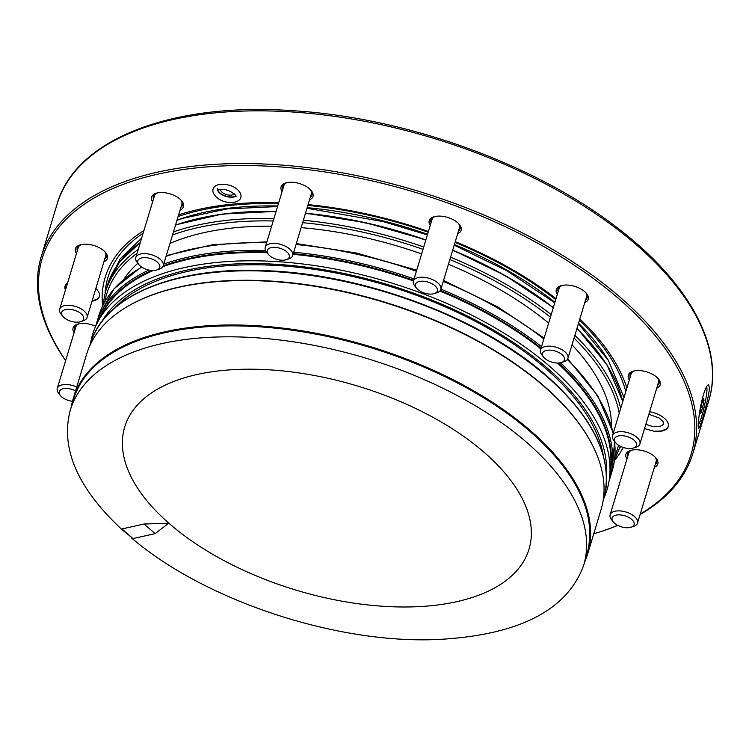<?xml version="1.0" encoding="UTF-8"?>
<svg xmlns="http://www.w3.org/2000/svg" width="749" height="749" viewBox="0 0 749 749"><rect width="100%" height="100%" fill="white"/><g stroke="black" fill="none" stroke-linecap="round" stroke-linejoin="round"><path stroke-width="1.12" d="M648.859 414.3L659.036 417.914L663.034 421.547L663.464 424.009A12.733 6.432 16.8 0 1 645.891 424.121M644.543 428.597L653.989 431.209L661.133 431.031L665.758 429.224L667.378 427.81A17.91 9.044 -163.2 0 0 668.314 426.265M94.646 292.484L94.589 293.973A12.733 6.432 16.8 0 1 93.962 294.732M65.154 285.884A17.91 9.044 -163.2 0 0 65.079 287.682L65.575 289.591M92.061 301.032L96.883 299.188L98.503 297.774A17.91 9.044 -163.2 0 0 99.439 296.239M631.033 527.23A11.46 5.786 -163.2 0 0 630.358 518.374A11.46 5.786 -163.2 0 0 614.255 515.752A11.46 5.786 -163.2 0 0 613.225 521.856A11.46 5.786 -163.2 0 0 631.033 527.23L633.729 526.341A14.334 7.237 -163.2 0 0 637.539 523.074A14.334 7.237 -163.2 0 0 629.216 513.243A14.334 7.237 -163.2 0 0 612.748 511.998A14.334 7.237 -163.2 0 0 610.107 514.797L628.72 453.145A14.334 7.237 16.8 0 1 631.37 450.346A14.334 7.237 16.8 0 1 631.866 450.121M655.206 457.162A14.334 7.237 16.8 0 1 656.152 461.421L637.539 523.074M610.107 514.797A14.334 7.237 -163.2 0 0 611.474 519.619L613.225 521.856M286.193 259.716L288.889 258.826A14.334 7.237 -163.2 0 0 292.709 255.559A14.334 7.237 -163.2 0 0 281.081 244.502A14.334 7.237 -163.2 0 0 265.268 247.282A14.334 7.237 -163.2 0 0 266.635 252.113L268.385 254.342A11.46 5.786 -163.2 0 0 276.905 259.416A11.46 5.786 -163.2 0 0 286.193 259.716A11.46 5.786 -163.2 0 0 286.848 251.879A11.46 5.786 -163.2 0 0 272.187 247.451A11.46 5.786 -163.2 0 0 268.385 254.342M265.268 247.282L283.88 185.63A14.334 7.237 16.8 0 1 287.036 182.606M310.367 189.647A14.334 7.237 16.8 0 1 311.322 193.907L292.709 255.559M124.175 278.862A257.459 129.942 16.8 0 1 137.844 263.274M169.995 243.406A257.459 129.942 16.8 0 1 271.634 226.207M301.145 227.621A257.459 129.942 16.8 0 1 421.621 253.902M448.445 264.219A257.459 129.942 16.8 0 1 548.643 323.072M572.011 344.821A257.459 129.942 16.8 0 1 611.493 425.994M162.842 266.691A266.681 134.605 16.8 0 1 174.892 262.768A266.681 134.605 16.8 0 1 267.112 252.713M293.074 254.332A266.681 134.605 16.8 0 1 413.457 280.959M439.878 291.024A266.681 134.605 16.8 0 1 540.853 348.875M557.453 363.031A266.681 134.605 16.8 0 1 610.613 466.065L609.714 475.933A268.685 135.616 16.8 0 1 604.003 497.888M90.62 342.892A268.685 135.616 16.8 0 1 98.016 321.443L102.735 312.726A266.681 134.605 16.8 0 1 153.217 270.52M98.016 321.443A268.685 135.616 16.8 0 1 170.716 271.101A268.685 135.616 16.8 0 1 458.229 308.597A268.685 135.616 16.8 0 1 609.714 475.933M101.761 321.686A265.464 133.987 16.8 0 1 172.57 273.769A265.464 133.987 16.8 0 1 454.858 309.983A265.464 133.987 16.8 0 1 606.465 474.061M114.391 308.251A263.311 132.901 16.8 0 1 174.002 274.892A263.311 132.901 16.8 0 1 438.989 304.188A263.311 132.901 16.8 0 1 603.376 455.888M71.267 406.95A268.685 135.616 16.8 0 1 73.233 398.59L86.641 354.183A268.685 135.616 16.8 0 1 264.725 281.034A268.685 135.616 16.8 0 1 530.779 375.53A268.685 135.616 16.8 0 1 601.082 509.498L587.675 553.914A268.685 135.616 16.8 0 1 584.679 561.965M73.233 398.59A268.685 135.616 16.8 0 1 251.318 325.441A268.685 135.616 16.8 0 1 517.372 419.946A268.685 135.616 16.8 0 1 587.675 553.914M145.222 338.108A267.43 134.979 16.8 0 1 530.601 431.817M132.966 538.568L121.956 528.934L121.797 529.44L132.966 538.568L155.099 533.653L168.825 523.186A211.181 106.583 16.8 0 1 293.514 372.169A211.181 106.583 16.8 0 1 518.28 568.931A211.181 106.583 16.8 0 1 168.825 523.186L144.089 524.019L155.099 533.653M121.956 528.934L144.089 524.019M698.19 425.02A19.708 2.294 102.9 0 0 705.605 400.219A19.708 2.294 102.9 0 0 706.672 387.083A19.708 2.294 102.9 0 0 706.447 386.896M701.467 404.404L703.48 398.421L704.06 400.125L702.628 407.802L700.615 413.785L700.034 412.081L701.467 404.404M702.983 399.882L704.06 400.125M700.905 407.409L702.628 407.802M80.583 321.658L83.279 320.769A14.334 7.237 -163.2 0 0 84.44 320.3A14.334 7.237 -163.2 0 0 87.09 317.501A14.334 7.237 -163.2 0 0 75.462 306.435A14.334 7.237 -163.2 0 0 59.648 309.225A14.334 7.237 -163.2 0 0 61.015 314.046L62.776 316.284A11.46 5.786 -163.2 0 0 80.583 321.658A11.46 5.786 -163.2 0 0 81.51 321.284A11.46 5.786 -163.2 0 0 80.602 313.307A11.46 5.786 -163.2 0 0 66.174 309.459A11.46 5.786 -163.2 0 0 62.776 316.284M59.648 309.225L78.261 247.573A14.334 7.237 16.8 0 1 81.416 244.548M104.748 251.589A14.334 7.237 16.8 0 1 105.703 255.849L87.09 317.501M76.716 387.027A14.334 7.237 -163.2 0 0 57.261 388.422A14.334 7.237 -163.2 0 0 58.628 393.253L60.388 395.491A11.46 5.786 -163.2 0 0 72.475 401.277M57.261 388.422L75.874 326.77A14.334 7.237 16.8 0 1 79.029 323.755M75.565 390.847A11.46 5.786 -163.2 0 0 62.513 388.956A11.46 5.786 -163.2 0 0 60.388 395.491M631.051 374.126A14.334 7.237 16.8 0 1 631.107 373.938A14.334 7.237 16.8 0 1 634.253 370.914M657.594 377.964A14.334 7.237 16.8 0 1 658.54 382.224L639.927 443.876A14.334 7.237 -163.2 0 0 628.299 432.81A14.334 7.237 -163.2 0 0 612.495 435.59A14.334 7.237 -163.2 0 0 612.439 435.778A14.334 7.237 -163.2 0 0 613.862 440.421L615.612 442.65A11.46 5.786 -163.2 0 0 633.42 448.024A11.46 5.786 -163.2 0 0 630.321 437.781A11.46 5.786 -163.2 0 0 614.48 438.942A11.46 5.786 -163.2 0 0 615.612 442.65M633.42 448.024L636.116 447.144A14.334 7.237 -163.2 0 0 639.927 443.876M561.422 362.507A11.46 5.786 -163.2 0 0 562.246 354.82A11.46 5.786 -163.2 0 0 547.865 350.186A11.46 5.786 -163.2 0 0 543.268 356.655A11.46 5.786 -163.2 0 0 543.615 357.123A11.46 5.786 -163.2 0 0 561.422 362.507L564.119 361.617A14.334 7.237 -163.2 0 0 567.929 358.35A14.334 7.237 -163.2 0 0 556.301 347.283A14.334 7.237 -163.2 0 0 540.497 350.064L559.11 288.412A14.334 7.237 16.8 0 1 562.256 285.388M585.596 292.438A14.334 7.237 16.8 0 1 586.542 296.698L567.929 358.35M540.497 350.064A14.334 7.237 -163.2 0 0 541.433 354.305A14.334 7.237 -163.2 0 0 541.864 354.895L543.615 357.123M434.326 293.58L437.023 292.69A14.334 7.237 -163.2 0 0 440.843 289.423A14.334 7.237 -163.2 0 0 429.214 278.356A14.334 7.237 -163.2 0 0 413.401 281.137A14.334 7.237 -163.2 0 0 414.768 285.968L416.519 288.196A11.46 5.786 -163.2 0 0 419.712 290.949A11.46 5.786 -163.2 0 0 434.326 293.58A11.46 5.786 -163.2 0 0 434.982 285.743A11.46 5.786 -163.2 0 0 420.32 281.315A11.46 5.786 -163.2 0 0 416.519 288.196M413.401 281.137L432.014 219.485A14.334 7.237 16.8 0 1 435.169 216.461M458.5 223.511A14.334 7.237 16.8 0 1 459.455 227.771L440.843 289.423M156.719 269.996L159.415 269.106A14.334 7.237 -163.2 0 0 163.226 265.839A14.334 7.237 -163.2 0 0 151.598 254.772A14.334 7.237 -163.2 0 0 135.784 257.562A14.334 7.237 -163.2 0 0 137.151 262.384L138.911 264.622A11.46 5.786 -163.2 0 0 153.114 270.52A11.46 5.786 -163.2 0 0 156.719 269.996A11.46 5.786 -163.2 0 0 157.365 262.159A11.46 5.786 -163.2 0 0 142.703 257.731A11.46 5.786 -163.2 0 0 138.911 264.622M135.784 257.562L154.397 195.91A14.334 7.237 16.8 0 1 157.552 192.886M180.883 199.927A14.334 7.237 16.8 0 1 181.838 204.187L163.226 265.839A267.075 134.801 -163.2 0 1 266.578 252.038M182.578 204.777A15.223 7.687 16.8 0 1 181.089 206.677M181.445 200.526A15.223 7.687 16.8 0 1 182.494 205.114A15.223 7.687 16.8 0 1 180.883 207.333M153.451 199.056A15.223 7.687 16.8 0 1 153.339 196.304A15.223 7.687 16.8 0 1 156.756 193.073M153.648 198.391A15.223 7.687 16.8 0 1 153.461 195.985M152.599 201.856A16.656 8.408 16.8 0 1 156.045 193.279A16.656 8.408 16.8 0 1 179.151 198.401A16.656 8.408 16.8 0 1 181.923 201.097A16.656 8.408 16.8 0 1 180.041 210.141M312.061 194.497A15.223 7.687 16.8 0 1 310.573 196.397M310.929 190.246A15.223 7.687 16.8 0 1 311.706 191.641A15.223 7.687 16.8 0 1 311.977 194.834A15.223 7.687 16.8 0 1 310.367 197.062M282.935 188.776A15.223 7.687 16.8 0 1 282.822 186.033A15.223 7.687 16.8 0 1 286.24 182.793M283.131 188.111A15.223 7.687 16.8 0 1 282.935 185.705M282.083 191.575A16.656 8.408 16.8 0 1 285.528 182.999A16.656 8.408 16.8 0 1 311.406 190.817A16.656 8.408 16.8 0 1 312.689 192.942A16.656 8.408 16.8 0 1 309.524 199.861M460.195 228.361A15.223 7.687 16.8 0 1 459.914 228.922A15.223 7.687 16.8 0 1 458.697 230.261M459.062 224.11A15.223 7.687 16.8 0 1 460.111 228.688A15.223 7.687 16.8 0 1 459.708 229.587A15.223 7.687 16.8 0 1 458.5 230.917M431.068 222.631A15.223 7.687 16.8 0 1 430.956 219.888A15.223 7.687 16.8 0 1 434.373 216.648M431.265 221.976A15.223 7.687 16.8 0 1 431.068 219.56M430.216 225.44A16.656 8.408 16.8 0 1 433.662 216.864A16.656 8.408 16.8 0 1 459.54 224.672A16.656 8.408 16.8 0 1 460.691 231.272A16.656 8.408 16.8 0 1 457.658 233.725M558.155 291.558A15.223 7.687 16.8 0 1 558.052 288.814A15.223 7.687 16.8 0 1 561.46 285.575M586.149 293.037A15.223 7.687 16.8 0 1 587.207 297.615A15.223 7.687 16.8 0 1 585.596 299.843M558.361 290.902A15.223 7.687 16.8 0 1 558.164 288.487M587.291 297.278A15.223 7.687 16.8 0 1 585.793 299.179M557.312 294.366A16.656 8.408 16.8 0 1 560.748 285.79A16.656 8.408 16.8 0 1 586.626 293.599A16.656 8.408 16.8 0 1 584.744 302.643M630.152 377.084A15.223 7.687 16.8 0 1 630.049 374.341A15.223 7.687 16.8 0 1 633.457 371.101M658.146 378.554A15.223 7.687 16.8 0 1 659.204 383.142A15.223 7.687 16.8 0 1 657.594 385.37M630.358 376.419A15.223 7.687 16.8 0 1 630.162 374.013M659.289 382.805A15.223 7.687 16.8 0 1 657.791 384.705M629.31 379.883A16.656 8.408 16.8 0 1 632.746 371.317A16.656 8.408 16.8 0 1 658.624 379.125A16.656 8.408 16.8 0 1 656.742 388.169M627.765 456.291A15.223 7.687 16.8 0 1 627.662 453.548A15.223 7.687 16.8 0 1 631.07 450.308M655.759 457.761A15.223 7.687 16.8 0 1 656.807 462.348A15.223 7.687 16.8 0 1 655.206 464.577M627.971 455.626A15.223 7.687 16.8 0 1 627.774 453.22M656.901 462.011A15.223 7.687 16.8 0 1 655.403 463.912M626.922 459.09A16.656 8.408 16.8 0 1 630.358 450.514A16.656 8.408 16.8 0 1 656.236 458.332A16.656 8.408 16.8 0 1 654.354 467.376M74.928 329.925A15.223 7.687 16.8 0 1 74.816 327.173A15.223 7.687 16.8 0 1 78.233 323.942M75.125 329.26A15.223 7.687 16.8 0 1 74.937 326.854M74.076 332.725A16.656 8.408 16.8 0 1 77.522 324.148A16.656 8.408 16.8 0 1 85.114 323.474A16.656 8.408 16.8 0 1 95.629 326.283M106.442 256.439A15.223 7.687 16.8 0 1 104.954 258.339M105.309 252.188A15.223 7.687 16.8 0 1 106.358 256.776A15.223 7.687 16.8 0 1 104.748 259.004M77.316 250.718A15.223 7.687 16.8 0 1 77.203 247.975A15.223 7.687 16.8 0 1 80.62 244.736M77.512 250.054A15.223 7.687 16.8 0 1 77.325 247.647M76.473 253.518A16.656 8.408 16.8 0 1 79.909 244.942A16.656 8.408 16.8 0 1 95.853 246.178A16.656 8.408 16.8 0 1 105.787 252.759A16.656 8.408 16.8 0 1 103.905 261.804M95.835 288.534A17.91 9.044 16.8 0 1 99.364 296.501A17.91 9.044 16.8 0 1 92.015 301.182M65.444 290.022A17.91 9.044 16.8 0 1 65.069 286.146A17.91 9.044 16.8 0 1 67.532 283.131M649.636 411.735A17.91 9.044 16.8 0 1 663.548 417.605A17.91 9.044 16.8 0 1 668.239 426.537A17.91 9.044 16.8 0 1 654.757 431.293M65.669 360.578A338.904 171.053 16.8 0 1 184.16 169.405A338.904 171.053 16.8 0 1 602.43 285.313A338.904 171.053 16.8 0 1 640.264 514.048M617.682 525.33A338.904 171.053 16.8 0 1 600.96 531.547A338.904 171.053 16.8 0 1 593.742 533.803M579.829 318.934A273.151 137.863 16.8 0 1 626.866 387.991M623.196 447.443A273.151 137.863 16.8 0 1 614.395 460.71M102.547 306.172A273.151 137.863 16.8 0 1 143.939 230.561M178.618 214.86A273.151 137.863 16.8 0 1 278.722 202.736M308.082 204.627A273.151 137.863 16.8 0 1 428.391 231.478M455.252 241.684A273.151 137.863 16.8 0 1 556.039 298.598M65.64 360.681A340.336 171.774 16.8 0 1 41.195 256.785A340.336 171.774 16.8 0 1 266.775 164.134A340.336 171.774 16.8 0 1 603.778 283.834A340.336 171.774 16.8 0 1 692.825 453.529A340.336 171.774 16.8 0 1 640.133 514.497M617.813 525.395A340.336 171.774 16.8 0 1 602.308 531.107L600.96 531.547M709.369 387.991C709.05 398.243 699.744 429.86 698.611 428.288C697.656 426.771 698.33 419.421 700.624 406.239C703.526 392.719 706.185 385.51 708.582 384.63L709.369 387.991M455.036 242.404A270.483 136.515 16.8 0 1 555 299.066A270.483 136.515 16.8 0 1 555.721 299.628M579.454 320.179A270.483 136.515 16.8 0 1 625.789 391.54M620.631 446.404A270.483 136.515 16.8 0 1 619.498 448.464M105.075 293.149A270.483 136.515 16.8 0 1 143.134 233.229M178.122 216.489A270.483 136.515 16.8 0 1 278.45 203.606M307.839 205.423A270.483 136.515 16.8 0 1 428.185 232.19M217.585 188.42A10.336 5.215 -163.2 0 0 222.893 195.18A10.336 5.215 -163.2 0 0 234.437 196.809M235.139 196.313A10.336 5.215 16.8 0 1 218.38 191.248M234.165 193.729A7.162 3.614 16.8 0 1 226.516 194.59A7.162 3.614 16.8 0 1 220.627 189.647M179.264 223.839A267.973 135.251 16.8 0 1 276.072 211.499M305.48 213.24A267.973 135.251 16.8 0 1 425.844 239.914M452.696 250.157A267.973 135.251 16.8 0 1 551.292 306.107M452.621 250.391A268.685 135.616 16.8 0 1 551.61 306.547A268.685 135.616 16.8 0 1 553.249 307.82M576.936 328.53A268.685 135.616 16.8 0 1 622.737 401.67M102.707 305.826L105.412 292.007L107.463 285.2A268.685 135.616 16.8 0 1 140.297 242.62M175.519 225.103A268.685 135.616 16.8 0 1 276.007 211.695M305.414 213.465A268.685 135.616 16.8 0 1 425.769 240.157M450.57 257.197A268.685 135.616 16.8 0 1 549.551 313.354A268.685 135.616 16.8 0 1 551.189 314.636M574.876 335.337A268.685 135.616 16.8 0 1 620.678 408.477M620.181 446.179A268.685 135.616 16.8 0 1 619.854 447.322L620.191 446.179M105.412 292.007A268.685 135.616 16.8 0 1 138.237 249.436M173.468 231.909A268.685 135.616 16.8 0 1 273.956 218.511M303.364 220.272A268.685 135.616 16.8 0 1 423.719 246.973M449.849 259.566A266.897 134.708 16.8 0 1 547.865 315.207A266.897 134.708 16.8 0 1 550.412 317.211M574.052 338.071A266.897 134.708 16.8 0 1 619.245 413.233M618.534 445.224A266.897 134.708 16.8 0 1 614.929 455.813M104.813 301.8A266.897 134.708 16.8 0 1 137.076 253.302M172.56 234.924A266.897 134.708 16.8 0 1 273.207 220.974M302.633 222.687A266.897 134.708 16.8 0 1 423.007 249.323M543.849 338.941A268.151 135.344 -163.2 0 0 443.249 281.446M416.397 271.213A268.151 135.344 -163.2 0 0 296.033 244.53M266.625 242.788A268.151 135.344 -163.2 0 0 166.091 256.355M141.823 267.187A268.151 135.344 -163.2 0 0 98.681 316.144L114.026 288.805L141.421 266.916M560.383 362.778A268.151 135.344 16.8 0 1 609.77 478.845L612.092 471.149A268.151 135.344 -163.2 0 0 614.47 441.189M613.15 433.409A268.151 135.344 -163.2 0 0 567.339 359.511M98.681 316.144L96.359 323.84A268.151 135.344 16.8 0 1 148.929 270.071M163.759 264.051A268.151 135.344 16.8 0 1 265.633 250.522M293.711 252.235A268.151 135.344 16.8 0 1 414.075 278.909M440.918 289.142A268.151 135.344 16.8 0 1 541.527 346.647M609.911 473.817A267.075 134.801 -163.2 0 0 558.417 363.012M541.059 348.191A267.075 134.801 -163.2 0 0 440.318 290.49M413.645 280.323A267.075 134.801 -163.2 0 0 293.271 253.677M151.71 270.473A267.075 134.801 -163.2 0 0 99.027 319.58M547.585 377.215A268.151 135.344 -163.2 0 0 278.104 271.878A268.151 135.344 -163.2 0 0 90.189 344.268C103.971 295.284 175.715 265.904 267.758 270.773C366.336 274.63 482.496 318.559 547.491 376.588C595.109 419.337 613.815 460.242 603.6 499.274A268.151 135.344 -163.2 0 0 547.585 377.215M130.176 304.946A268.151 135.344 16.8 0 1 544.729 386.69A268.151 135.344 16.8 0 1 592.056 444.4M530.957 432.285A268.151 135.344 -163.2 0 0 261.485 326.948A268.151 135.344 -163.2 0 0 73.561 399.339C87.249 350.541 158.928 321.124 251.009 325.993C349.633 329.85 465.887 373.817 530.901 431.864C578.49 474.623 597.187 515.452 586.973 554.344A268.151 135.344 -163.2 0 0 530.957 432.285M73.561 399.339L70.256 410.293A268.151 135.344 16.8 0 1 258.171 337.902A268.151 135.344 16.8 0 1 527.652 443.239A268.151 135.344 16.8 0 1 583.668 565.298L586.973 554.344M619.695 231.132A340.336 171.774 16.8 0 1 708.732 400.827C724.929 349.09 690.372 284.002 619.451 229.466C537.454 164.958 406.904 117.499 292.887 110.702C171.699 102.042 75.387 139.277 57.111 204.093A340.336 171.774 16.8 0 1 282.691 111.432A340.336 171.774 16.8 0 1 619.695 231.132M454.4 244.52A266.185 134.343 16.8 0 1 552.013 299.965A266.185 134.343 16.8 0 1 554.925 302.259M578.546 323.175A266.185 134.343 16.8 0 1 608.591 360.793M177.017 220.15A266.185 134.343 16.8 0 1 277.739 205.975M307.165 207.66A266.185 134.343 16.8 0 1 427.548 234.268M452.724 250.054L505.79 275.847L553.342 307.53M577.02 328.249L607.074 364.932L622.775 401.539M107.463 285.2L119.512 261.991L140.344 242.451M175.594 224.859L221.994 214.102L276.109 211.377M305.517 213.137L365.727 222.687L425.872 239.82M619.854 447.322L614.452 460.335M166.306 255.634L212.735 244.67L266.916 241.833M296.332 243.556L356.552 253.059L416.706 270.192M443.548 280.435L497.692 306.893L544.12 338.052M612.092 471.149L614.62 441.386M613.262 433.025L597.824 395.921L567.742 358.837M609.059 481.064L609.77 478.845M96.359 323.84L95.722 326.077M603.039 501.137L603.6 499.274M89.627 346.132L90.189 344.268M131.365 537.81C204.73 600.754 337.406 644.561 438.998 639.431C518.991 634.983 567.218 610.276 583.668 565.298M70.256 410.293C60.276 448.267 77.456 487.974 121.797 529.44M554.775 302.783L506.895 270.792L454.203 245.157M427.361 234.914L383.216 221.592L306.978 208.278M277.561 206.565L227.19 208.905L183.224 218.24L176.961 220.356M141.627 238.21L120.158 258.798L108.015 283.45M624.001 397.457L608.366 360.428L578.425 323.596M631.107 373.938L612.495 435.59M692.825 453.529L708.732 400.827M41.195 256.785L57.111 204.093M218.277 184.685C206.63 188.252 215.216 201.743 230.252 202.567C251.009 202.239 238.856 181.445 218.277 184.685M219.822 189.834C216.311 189.74 217.528 191.613 223.483 195.461C229.325 197.483 233.257 197.727 235.28 196.191C239.352 197.895 228.454 187.156 219.822 189.834"/></g></svg>
